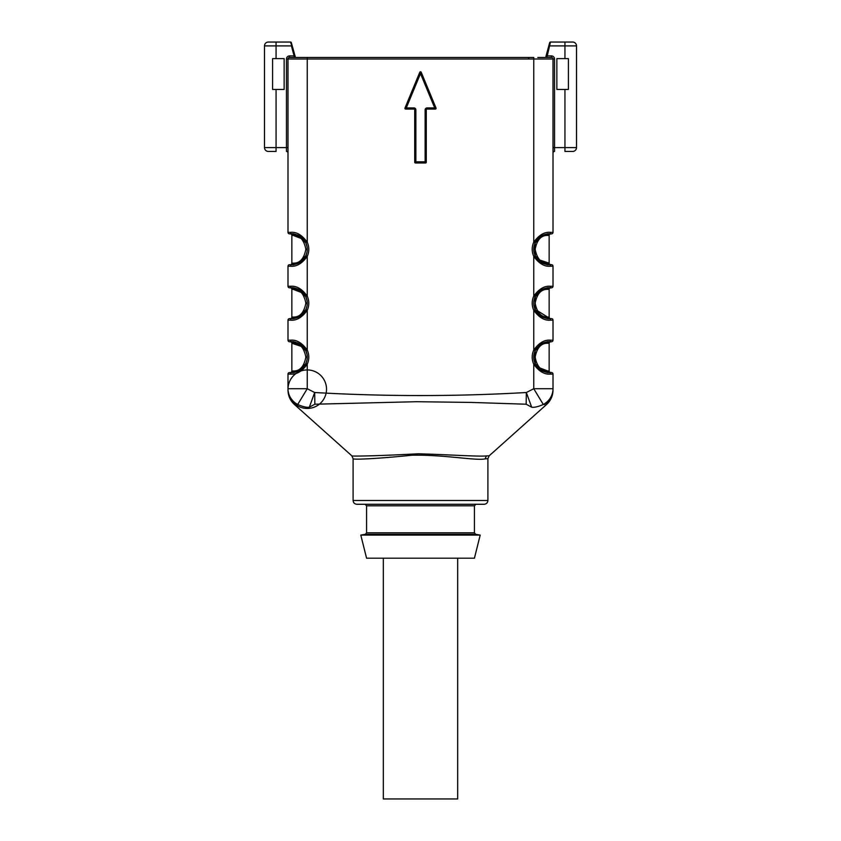 <?xml version="1.0" encoding="UTF-8"?>
<svg xmlns="http://www.w3.org/2000/svg" width="841" height="841" viewBox="0 0 841 841"><rect width="100%" height="100%" fill="white"/><g stroke="black" fill="none" stroke-linecap="round" stroke-linejoin="round"><path stroke-width="1.26" d="M272.589 89.43L272.589 58.618L272.589 89.43L276.058 89.43L276.058 147.596L286.455 147.596L286.455 58.996A3.08 3.08 0 0 1 289.535 55.916L294.129 55.916L291.406 45.898L264.495 45.898L264.495 147.596L264.495 45.898A3.848 3.848 0 0 1 268.353 42.05L290.555 42.05A0.767 0.767 0 0 1 291.301 42.618L295.464 57.461L300.269 57.461M537.83 57.461L551.465 57.461L545.536 57.461L546.871 55.916L551.465 55.916A3.08 3.08 0 0 1 554.545 58.996L554.545 147.596L564.942 147.596L564.942 89.43L568.411 89.43L568.411 58.618L568.411 89.43M545.956 56.326L549.499 43.343M545.977 56.315L549.699 42.618A0.767 0.767 0 0 1 550.445 42.05L572.647 42.05A3.848 3.848 0 0 1 576.505 45.898L576.505 147.596L576.505 45.898L549.593 45.898L546.871 57.461M305.851 242.86C306.429 242.586 300.868 235.816 299.06 235.669C300.784 235.785 306.397 242.513 305.851 242.86L307.249 242.219L307.249 57.461L289.535 57.461L533.751 57.461L533.751 58.996L287.99 58.996L287.99 232.337A1.545 1.545 0 0 0 289.535 233.872L290.303 233.872A1.545 1.545 0 0 1 291.848 235.417L291.848 263.149A1.545 1.545 0 0 1 290.303 264.694L297.987 263.401L305.851 255.706A15.411 15.411 0 0 0 305.851 242.86L297.798 235.07L291.848 233.872A1.545 1.335 -90 0 1 290.502 232.337C296.484 231.727 302.066 235.017 307.249 242.219A16.946 16.946 0 0 1 307.249 256.347C302.087 263.527 296.505 266.828 290.502 266.229L287.99 266.229L287.99 286.266A1.545 1.545 0 0 0 289.535 287.801L290.303 287.801A1.545 1.545 0 0 1 291.848 289.346L291.848 317.078A1.545 1.545 0 0 1 290.303 318.613L298.912 316.899L305.851 309.625A15.411 15.411 0 0 0 305.851 296.789L297.798 288.999L291.848 287.801L298.019 289.094M283.375 89.43L284.142 89.43L284.142 58.618L283.175 58.618M276.058 89.43L284.142 89.43L284.142 58.618L272.589 58.618M557.825 58.618L556.858 58.618L556.858 89.43L557.625 89.43M568.411 58.618L556.858 58.618L556.858 89.43L564.942 89.43M295.033 56.305L290.555 42.05A0.767 0.767 0 0 1 291.301 42.618M276.058 151.443L268.353 151.443A3.848 3.848 0 0 1 264.495 147.596L276.058 147.596L276.058 151.443M564.942 151.443L572.647 151.443A3.848 3.848 0 0 0 576.505 147.596L564.942 147.596L564.942 151.443M550.445 42.05A0.767 0.767 0 0 0 549.699 42.618A0.767 0.767 0 0 1 550.445 42.05L549.593 45.898L548.847 45.698M294.129 57.461L294.129 55.916L295.044 56.326M528.001 57.461L528.842 58.229M545.283 234.376L543.023 235.144L551.465 233.872A1.545 1.545 0 0 0 553.01 232.337L553.01 58.996A1.545 1.545 0 0 0 551.465 57.461L551.465 55.916M287.99 389.194A19.259 19.259 0 0 0 316.889 405.877A19.259 19.259 0 0 0 316.889 372.521A19.259 19.259 0 0 0 287.99 389.194L287.99 374.087A1.545 1.545 0 0 1 289.535 372.542L291.848 372.542L289.535 372.542A1.545 1.545 0 0 0 287.99 374.087L290.502 374.087C296.505 374.687 302.087 371.386 307.249 364.195L305.851 363.554A15.411 15.411 0 0 0 305.851 350.718L297.798 342.928L289.535 341.73A1.545 1.545 0 0 1 287.99 340.185L287.99 320.158A1.545 1.545 0 0 1 289.535 318.613L291.848 318.613L289.535 318.613A1.545 1.545 0 0 0 287.99 320.158L290.502 320.158A1.545 1.335 -90 0 1 291.848 318.613L298.019 317.32M544.695 404.521L543.297 404.489C538.177 406.729 534.298 407.633 531.67 407.191L526.172 404.216L471.044 402.418L416.453 401.704L314.87 404.216L309.341 407.191C306.713 407.633 302.834 406.729 297.703 404.489L307.249 388.721L287.99 388.721A19.259 18.155 -0 0 0 297.703 404.489L296.305 404.521M301.131 346.324L291.848 343.265A1.545 1.545 0 0 0 290.303 341.73A1.545 1.545 0 0 1 291.848 343.265L291.848 371.007L293.246 371.007C299.827 371.217 304.032 366.592 305.851 357.12C303.99 347.659 299.785 343.033 293.246 343.265A1.545 1.398 90 0 0 291.848 341.73A1.545 1.335 -90 0 1 290.502 340.185C296.484 339.575 302.066 342.876 307.249 350.077A16.946 16.946 0 0 1 307.249 364.195L307.249 388.721L314.671 392.516C385.22 396.563 455.78 396.563 526.329 392.516L533.751 388.721L533.751 364.195A16.946 16.946 0 0 1 533.751 350.077C538.913 342.886 544.495 339.596 550.498 340.185L553.01 340.185L553.01 320.158L550.498 320.158C544.516 320.768 538.934 317.467 533.751 310.266A16.946 16.946 0 0 1 533.751 296.148C538.913 288.957 544.495 285.667 550.498 286.266L553.01 286.266L553.01 266.229L550.498 266.229C544.516 266.839 538.934 263.548 533.751 256.347A16.946 16.946 0 0 1 533.751 242.219C538.913 235.038 544.495 231.738 550.498 232.337L553.01 232.337A1.545 1.545 0 0 1 551.465 233.872M551.465 341.73A1.545 1.545 0 0 0 553.01 340.185A1.545 1.545 0 0 1 551.465 341.73L542.088 343.443L535.149 350.718A15.411 15.411 0 0 0 535.149 363.554L542.119 370.839L551.465 372.542A1.545 1.545 0 0 1 553.01 374.087L553.01 388.721L533.751 388.721L543.297 404.489A19.259 18.155 -0 0 0 553.01 388.721L553.01 381.015M551.465 372.542L549.152 372.542A1.545 1.335 90 0 1 550.498 374.087C544.516 374.697 538.934 371.396 533.751 364.195L535.149 363.554L542.088 370.828L545.283 372.037M305.851 350.718C306.429 350.445 300.868 343.675 299.06 343.527C300.784 343.633 306.397 350.361 305.851 350.718L307.249 350.077L307.249 310.266C302.087 317.456 296.505 320.757 290.502 320.158M289.535 287.801A1.545 1.545 0 0 1 287.99 286.266L290.502 286.266C296.484 285.656 302.066 288.947 307.249 296.148L305.851 296.789C306.45 296.505 300.731 289.651 299.081 289.609C300.868 289.746 306.429 296.516 305.851 296.789M289.535 57.461A1.545 1.545 0 0 0 287.99 58.996A1.545 1.545 0 0 1 289.535 57.461L289.535 55.916M290.303 372.542A1.545 1.545 0 0 0 291.848 371.007A1.545 1.545 0 0 1 290.303 372.542A1.545 1.545 0 0 0 291.848 371.007A1.545 1.545 0 0 1 290.303 372.542L298.912 370.828L305.851 363.554C306.45 363.838 300.731 370.692 299.081 370.734L299.722 370.376M306.713 361.199L305.704 363.869M295.717 342.234L291.848 341.73L298.019 343.023M305.788 363.711L306.976 360.053M307.133 359.033L307.07 354.755M307.06 354.671L305.682 350.361M304.915 348.973L302.266 345.788M301.898 368.821L297.798 371.344M293.246 371.007A1.545 1.398 -90 0 1 291.848 372.542A1.545 1.335 90 0 0 290.502 374.087M306.713 307.27L305.704 309.94M295.717 288.305L298.912 289.525M305.788 309.782L306.976 306.124M307.133 305.104L307.07 300.826M307.06 300.752L305.682 296.431M304.915 295.044L302.266 291.859M301.898 314.891L297.798 317.425M290.502 286.266A1.545 1.335 90 0 0 291.848 287.801L297.977 289.073M299.081 262.886C300.784 262.781 306.397 256.053 305.851 255.706L307.249 256.347L307.249 296.148A16.946 16.946 0 0 1 307.249 310.266L305.851 309.625C306.45 309.919 300.731 316.773 299.081 316.815M290.303 318.613A1.545 1.545 0 0 0 291.848 317.078A1.545 1.545 0 0 1 290.303 318.613A1.545 1.545 0 0 0 291.848 317.078L293.246 317.078C299.827 317.288 304.032 312.663 305.851 303.202C303.99 293.73 299.785 289.104 293.246 289.346L301.131 292.395M293.246 317.078A1.545 1.398 -90 0 1 291.848 318.613C292.857 319.128 295.748 318.234 300.51 315.943C295.675 318.245 292.794 319.138 291.848 318.613M290.303 287.801A1.545 1.545 0 0 1 291.848 289.346L293.246 289.346A1.545 1.398 90 0 0 291.848 287.801L291.88 287.801M306.713 253.351L305.704 256.011M305.788 255.853L306.976 252.195M307.133 251.175L307.07 246.897M307.06 246.823L305.682 242.502M304.915 241.115L302.266 237.929M301.898 260.962L297.798 263.496M295.717 234.376L291.848 233.872A1.545 1.398 -90 0 1 293.246 235.417L301.131 238.466M289.535 264.694A1.545 1.545 0 0 0 287.99 266.229A1.545 1.545 0 0 1 289.535 264.694M291.848 263.149A1.545 1.545 0 0 1 290.303 264.694A1.545 1.545 0 0 0 291.848 263.149L293.246 263.149A1.545 1.398 -90 0 1 291.848 264.694A1.545 1.335 90 0 0 290.502 266.229M293.246 263.149C299.827 263.359 304.032 258.734 305.851 249.272C303.99 239.801 299.785 235.186 293.246 235.417L291.848 235.417A1.545 1.545 0 0 0 290.303 233.872A1.545 1.545 0 0 1 291.848 235.417M538.745 260.636L536.106 257.483M535.328 256.084L534.024 252.195M533.867 251.175L533.93 246.897M533.94 246.823L535.212 242.723M543.013 235.165L535.149 242.86A15.411 15.411 0 0 0 535.149 255.706L542.119 262.991L551.465 264.694L549.152 264.694A1.545 1.335 90 0 1 550.498 266.229M541.278 236.048L541.94 235.669C540.269 235.722 534.55 242.576 535.149 242.86L535.297 256.021M539.102 237.604L543.202 235.07M545.283 264.19L543.013 263.401M550.697 233.872A1.545 1.545 0 0 0 549.152 235.417A1.545 1.545 0 0 1 550.697 233.872A1.545 1.545 0 0 0 549.152 235.417L547.754 235.417A1.545 1.398 -90 0 1 549.152 233.872A1.545 1.335 -90 0 0 550.498 232.337M535.149 242.86L533.751 242.219L533.751 58.996L553.01 58.996A1.545 1.545 0 0 0 551.465 57.461M541.919 262.886C540.216 262.781 534.603 256.053 535.149 255.706L533.751 256.347L533.751 296.148L535.149 296.789A15.411 15.411 0 0 0 535.149 309.625L535.297 296.474M551.465 264.694A1.545 1.545 0 0 1 553.01 266.229M547.754 235.417C541.173 235.207 536.968 239.832 535.149 249.293C537.01 258.765 541.215 263.38 547.754 263.149A1.545 1.398 -90 0 0 549.152 264.694L542.981 263.401M549.152 235.417L549.152 263.149A1.545 1.545 0 0 0 550.697 264.694A1.545 1.545 0 0 1 549.152 263.149A1.545 1.545 0 0 0 550.697 264.694M549.152 263.149L539.869 260.1M551.465 287.801A1.545 1.545 0 0 0 553.01 286.266A1.545 1.545 0 0 1 551.465 287.801L543.013 289.083L535.149 296.789L535.307 309.961M545.283 318.119L542.088 316.899L535.149 309.625L543.202 317.425L549.152 318.613A1.545 1.335 90 0 1 550.498 320.158M539.102 291.522L543.202 288.999M550.697 287.801A1.545 1.545 0 0 0 549.152 289.346A1.545 1.545 0 0 1 550.697 287.801A1.545 1.545 0 0 0 549.152 289.346L547.754 289.346A1.545 1.398 -90 0 1 549.152 287.801A1.545 1.335 -90 0 0 550.498 286.266M541.94 316.826C540.132 316.668 534.571 309.909 535.149 309.625L533.751 310.266L533.751 350.077L535.149 350.718L535.297 363.88M551.465 318.613A1.545 1.545 0 0 1 553.01 320.158M547.754 289.346C541.194 289.115 537 293.73 535.149 303.202C536.979 312.663 541.183 317.288 547.754 317.078A1.545 1.398 -90 0 0 549.152 318.613L543.023 317.341M549.152 289.346L549.152 317.078A1.545 1.545 0 0 0 550.697 318.613A1.545 1.545 0 0 1 549.152 317.078A1.545 1.545 0 0 0 550.697 318.613M547.565 317.078L536.936 310.424M538.745 368.495L536.106 365.33M535.328 363.943L534.024 360.053M533.867 359.033L533.93 354.755M533.94 354.671L535.212 350.571M543.023 371.27L549.152 372.542A1.545 1.398 90 0 1 547.754 371.007L539.869 367.948M539.102 345.451L542.119 343.433M547.754 343.265C541.173 343.054 536.968 347.68 535.149 357.152C537.01 366.623 541.215 371.238 547.754 371.007L549.152 371.007A1.545 1.545 0 0 0 550.697 372.542A1.545 1.545 0 0 1 549.152 371.007L549.152 343.265L547.754 343.265A1.545 1.398 90 0 1 549.152 341.73A1.545 1.335 -90 0 0 550.498 340.185M549.152 343.265A1.545 1.545 0 0 1 550.697 341.73A1.545 1.545 0 0 0 549.152 343.265A1.545 1.545 0 0 1 550.697 341.73M554.545 151.443A1.545 1.545 0 0 0 553.01 152.988A1.545 1.545 0 0 1 554.545 151.443L554.545 147.596L553.01 147.596M286.455 151.443A1.545 1.545 0 0 1 287.99 152.988A1.545 1.545 0 0 0 286.455 151.443L286.455 147.596L287.99 147.596M531.67 407.191L526.329 392.516L526.172 404.216M294.991 404.489L294.445 404.5C290.25 400.631 288.095 395.838 287.99 390.119M553.01 390.119C552.905 395.838 550.75 400.631 546.555 404.5L546.03 404.489M546.555 404.5L489.178 455.811L486.445 455.917C478.55 456.726 447.843 454.603 418.229 453.783C383.191 455.727 350.413 456.516 351.822 455.811L294.445 404.5M487.906 458.65L487.906 500.469L353.094 500.469L353.094 458.65C352.421 459.953 379.396 458.618 411.88 455.212C443.491 454.518 476.5 460.942 485.099 458.881L487.906 458.65L489.178 455.811M309.341 407.191L314.671 392.516L314.87 404.216M353.094 500.469C353.294 502.76 354.566 504.032 356.899 504.274L484.101 504.274C486.413 504.053 487.685 502.781 487.906 500.469M365.047 504.274L366.571 505.798L474.429 505.798L475.953 504.274M474.429 505.798L474.429 532.805L366.571 532.805L365.32 534.308L360.863 535.097M360.8 535.097L480.2 535.097L474.429 558.203L366.571 558.203L360.8 535.097M404.984 108.005L419.785 72.273L420.5 73.577L421.215 72.273L436.016 108.005A0.767 0.767 0 0 1 435.302 109.078L427.049 109.078A0.767 0.767 0 0 0 426.282 109.845L426.282 162.229A0.767 0.767 0 0 1 425.504 162.996L415.496 162.996L415.875 161.84L425.125 161.84L425.504 162.996A0.767 0.767 0 0 0 426.282 162.229L425.125 161.84L425.125 109.845A1.924 1.924 0 0 1 427.049 107.921L434.723 107.921L435.302 109.078A0.767 0.767 0 0 0 436.016 108.005L434.723 107.921L420.5 73.577L406.277 107.921L413.951 107.921A1.924 1.924 0 0 1 415.875 109.845L415.875 161.84L414.718 162.229L414.718 109.845A0.767 0.767 0 0 0 413.951 109.078L405.698 109.078L406.277 107.921L404.984 108.005A0.767 0.767 0 0 0 405.698 109.078A0.767 0.767 0 0 1 404.984 108.005M415.496 162.996A0.767 0.767 0 0 1 414.718 162.229A0.767 0.767 0 0 0 415.496 162.996M383.328 558.203L383.328 798.95L457.672 798.95L457.672 558.203M276.058 42.05L276.058 58.618M546.871 55.979L546.471 57.461L546.871 55.979M564.942 58.618L564.942 42.05M268.353 42.05A3.848 3.848 0 0 0 264.495 45.898M264.495 147.596A3.848 3.848 0 0 0 268.353 151.443M549.52 43.29A0.767 0.589 15.2 0 1 550.256 42.891M290.744 42.891A0.767 0.589 -15.2 0 1 291.48 43.29L292.153 45.698M553.01 374.087L550.498 374.087M289.535 341.73A1.545 1.545 0 0 1 287.99 340.185L290.502 340.185M289.535 233.872A1.545 1.545 0 0 1 287.99 232.337L290.502 232.337M547.754 317.078L549.152 317.078M550.697 372.542A1.545 1.545 0 0 1 549.152 371.007M553.01 58.996L554.545 58.996M286.455 58.996L287.99 58.996M486.445 455.917L485.099 458.881M365.32 534.308L475.68 534.308L480.137 535.097M419.785 72.273A0.767 0.767 0 0 1 421.215 72.273M415.875 109.845L414.718 109.845A0.767 0.767 0 0 0 413.951 109.078L413.951 107.921M427.049 107.921L427.049 109.078A0.767 0.767 0 0 0 426.282 109.845L425.125 109.845M295.717 372.037L297.977 371.27M291.848 372.542C292.794 373.057 295.675 372.174 300.489 369.893C295.748 372.164 292.857 373.057 291.848 372.542L298.019 371.249M300.51 344.4C295.748 342.108 292.857 341.215 291.848 341.73L291.88 341.73M295.717 318.119L297.977 317.341M299.722 316.447L299.06 316.826M291.848 287.801C292.857 287.296 295.748 288.179 300.51 290.471M295.717 264.19L297.977 263.422M299.732 262.518L299.06 262.897M300.51 236.542C295.748 234.261 292.857 233.367 291.848 233.872L298.019 235.165M291.848 264.694C292.794 265.209 295.675 264.326 300.489 262.035C295.748 264.305 292.857 265.199 291.848 264.694L298.019 263.401M549.152 233.872C548.143 233.367 545.252 234.261 540.49 236.542C545.325 234.24 548.206 233.356 549.152 233.872L542.981 235.165M540.49 262.024C545.252 264.305 548.143 265.199 549.152 264.694L543.023 263.422M541.94 262.897C538.345 260.542 536.074 258.145 535.149 255.706M540.49 290.471C545.252 288.179 548.143 287.296 549.152 287.801L542.981 289.094M535.149 296.778L535.149 296.789C534.603 296.431 540.216 289.714 541.919 289.609L541.268 289.977M545.283 288.305L543.023 289.073M549.152 318.613C548.143 319.128 545.252 318.234 540.49 315.943C545.325 318.245 548.206 319.138 549.152 318.613L542.981 317.32M541.919 316.815C540.269 316.773 534.55 309.919 535.149 309.625M549.152 341.73C548.206 341.215 545.325 342.098 540.511 344.379C545.252 342.108 548.143 341.215 549.152 341.73L542.981 343.023M541.268 343.906L541.94 343.527C540.269 343.58 534.55 350.434 535.149 350.718M545.283 342.234L543.023 343.002M541.94 370.744C538.345 368.4 536.074 366.003 535.149 363.554C534.55 363.838 540.269 370.692 541.919 370.734M549.12 372.542L542.981 371.249M549.152 372.542C548.143 373.057 545.252 372.164 540.49 369.872M295.023 404.521C289.851 399.475 290.86 399.275 290.334 398.834C290.608 398.613 289.02 398.434 295.023 404.51M545.977 404.51C551.139 399.475 550.13 399.296 550.676 398.802L545.977 404.521M353.094 458.65L351.822 455.811M366.571 505.798L366.571 532.805M474.429 532.805L475.68 534.308"/></g></svg>

